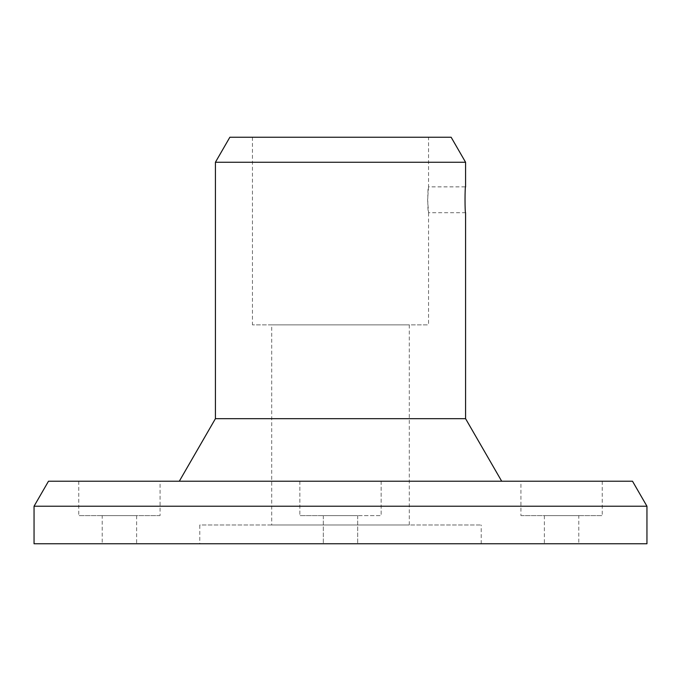 <?xml version="1.0" encoding="UTF-8"?>
<svg xmlns="http://www.w3.org/2000/svg" width="681" height="681" viewBox="0 0 681 681"><rect width="100%" height="100%" fill="white"/><g stroke="black" fill="none" stroke-linecap="round" stroke-linejoin="round"><path stroke-width="0.51" stroke-dasharray="3.4 2.55" d="M199.78 543.761L481.22 543.761L199.78 543.761L199.78 524.991L481.22 524.991L199.78 524.991M481.22 543.761L481.22 524.991M271.702 524.991L409.298 524.991L271.702 524.991L409.298 524.991L271.702 524.991L271.702 324.863L409.298 324.863L271.702 324.863M229.863 137.239L451.137 137.239L229.863 137.239M465.583 162.257L215.417 162.257M428.553 137.239L252.447 137.239L428.553 137.239L428.553 186.858L465.583 186.858C464.851 186.066 464.851 213.502 465.583 212.71L428.553 212.71L427.6 199.78L428.553 186.858C427.523 186.066 427.523 213.502 428.553 212.71L428.553 324.863L252.447 324.863L428.553 324.863M465.583 418.679L215.417 418.679M340.5 515.611L381.156 515.611L340.5 515.611C318.325 515.611 318.325 515.611 340.5 515.611C362.675 515.611 362.675 515.611 340.5 515.611L299.844 515.611L340.5 515.611C362.675 515.611 362.675 515.611 340.5 515.611C318.325 515.611 318.325 515.611 340.5 515.611M340.5 481.22L299.844 481.22L340.5 481.22M340.5 543.761C362.675 543.761 362.675 543.761 340.5 543.761C362.675 543.761 362.675 543.761 340.5 543.761C318.325 543.761 318.325 543.761 340.5 543.761C318.325 543.761 318.325 543.761 340.5 543.761C318.325 543.761 318.325 543.761 340.5 543.761C318.325 543.761 318.325 543.761 340.5 543.761C362.675 543.761 362.675 543.761 340.5 543.761C362.675 543.761 362.675 543.761 340.5 543.761M520.931 515.611L602.234 515.611L520.931 515.611L520.931 481.22L602.234 481.22L520.931 481.22M578.782 515.611L544.383 515.611L578.782 515.611L544.383 515.611L578.782 515.611L578.782 543.761L544.383 543.761L578.782 543.761M602.234 481.22L602.234 515.611M160.069 515.611L78.766 515.611L160.069 515.611L160.069 481.22L78.766 481.22L160.069 481.22M102.218 515.611L136.617 515.611L102.218 515.611L136.617 515.611L102.218 515.611L102.218 543.761L136.617 543.761L102.218 543.761M78.766 481.22L78.766 515.611M646.95 543.761L34.05 543.761M646.95 506.23L34.05 506.23M632.504 481.22L48.496 481.22M179.307 481.22L501.693 481.22L179.307 481.22M299.844 481.22L299.844 515.611L299.844 481.22M381.156 481.22L381.156 515.611L381.156 481.22M323.305 515.611L323.305 543.761L323.305 515.611M357.695 515.611L357.695 543.761L357.695 515.611M544.383 515.611L544.383 543.761M136.617 515.611L136.617 543.761M409.298 324.863L409.298 524.991M252.447 137.239L252.447 324.863"/><path stroke-width="1.02" d="M229.863 137.239L451.137 137.239L229.863 137.239L215.417 162.257L465.583 162.257L465.583 186.858C464.851 186.066 464.851 213.502 465.583 212.71L465.583 418.679L501.693 481.22M215.417 162.257L215.417 418.679L465.583 418.679M34.05 543.761L646.95 543.761L646.95 506.23L34.05 506.23L34.05 543.761M34.05 506.23L48.496 481.22L632.504 481.22L646.95 506.23M451.137 137.239L465.583 162.257M215.417 418.679L179.307 481.22"/></g></svg>
